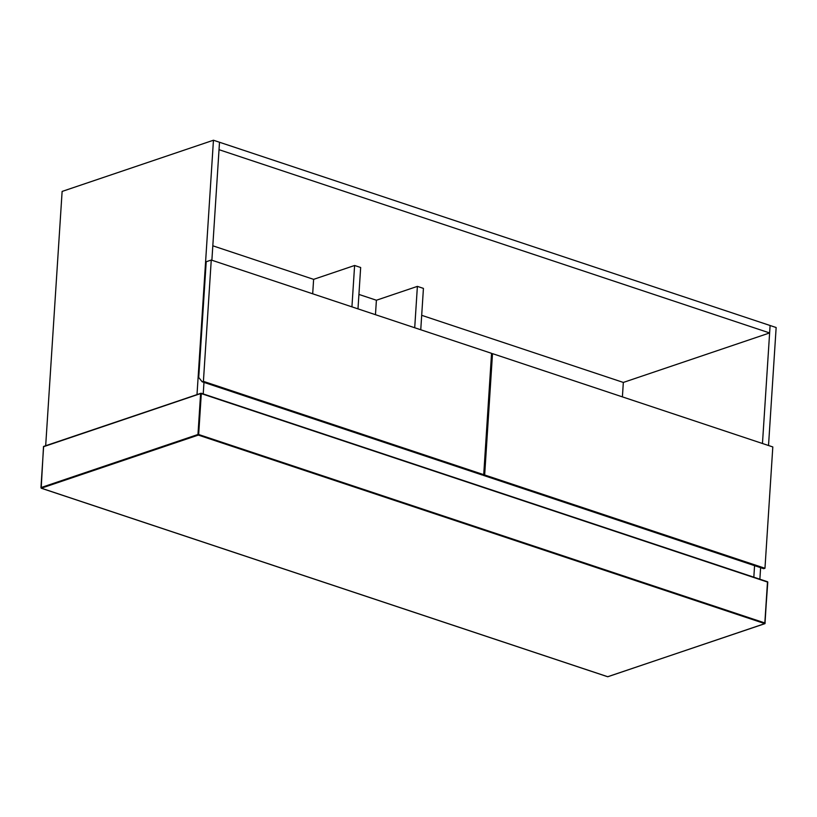 <?xml version="1.0" encoding="UTF-8"?>
<svg xmlns="http://www.w3.org/2000/svg" width="817" height="817" viewBox="0 0 817 817"><rect width="100%" height="100%" fill="white"/><g stroke="black" fill="none" stroke-linecap="round" stroke-linejoin="round"><path stroke-width="1.23" d="M764.794 623.626L765.141 623.054L198.664 434.511L201.309 393.6L767.786 582.153L764.794 623.626L607.787 676.742L41.31 488.188L198.317 435.083L764.794 623.626L767.5 581.796L201.023 393.243L43.607 446.695L200.614 393.58L197.969 434.491L40.962 487.596L43.607 446.695M45.681 445.725L62.123 191.423L213.451 140.228L219.507 142.25L211.879 260.235M203.974 382.387L203.229 393.937L203.974 382.387M197.009 394.529L213.451 140.228M202.146 381.784L198.725 377.485L206.211 261.736L211.256 260.031L203.413 381.355L202.146 381.784L482.449 475.075L483.715 474.657L491.558 353.332L211.256 260.031M203.413 381.355L483.715 474.657M212.808 245.794L313.626 279.353L312.686 293.793M421.695 315.321L623.33 382.438L622.401 396.878M358.918 294.426L376.402 300.237L375.463 314.688M420.755 329.762L423.431 288.391L417.385 286.379L376.402 300.237M769.614 332.948L770.104 325.513L219.507 142.25L219.027 149.685L769.614 332.948L623.33 382.438M357.989 308.867L360.665 267.496L354.609 265.484L313.626 279.353M414.709 327.75L417.385 286.379M351.933 306.855L354.609 265.484M754.571 565.65L753.825 577.2L754.571 565.65M762.465 443.498L770.104 325.513L776.15 327.525L768.521 445.51M760.617 567.672L759.871 579.212M492.508 353.638L484.665 474.973L483.398 475.392L763.701 568.693L764.967 568.264L772.811 446.94L492.508 353.638L491.517 353.975M484.665 474.973L764.967 568.264M198.664 434.511L198.317 435.083L197.969 434.491L198.664 434.511M200.614 393.58L201.309 393.6M40.962 487.596L41.31 488.188M43.515 446.501L41.187 488.198L607.664 676.742L764.978 623.637L767.623 581.786L201.145 393.243L43.556 446.45"/></g></svg>
